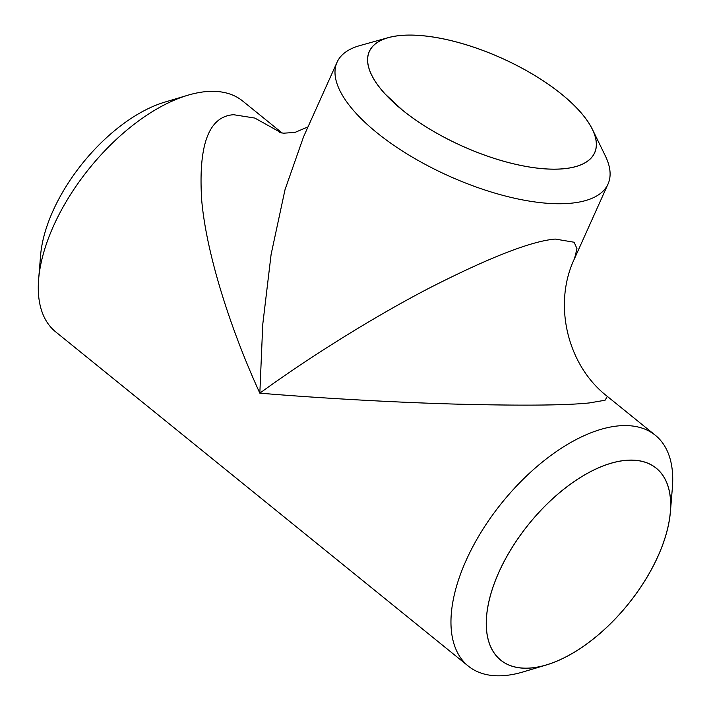 <?xml version="1.0" encoding="UTF-8"?>
<svg xmlns="http://www.w3.org/2000/svg" width="711" height="711" viewBox="0 0 711 711"><rect width="100%" height="100%" fill="white"/><g stroke="black" fill="none" stroke-linecap="round" stroke-linejoin="round"><path stroke-width="1.07" d="M399.778 35.55A123.545 48.188 24.2 0 0 388.268 37.639A123.545 48.188 24.2 0 0 409.154 115.351A123.545 48.188 24.2 0 0 564.187 168.72A123.545 48.188 24.2 0 0 592.432 129.393A123.545 48.188 24.2 0 0 510.578 62.31A123.545 48.188 24.2 0 0 399.778 35.55M592.432 129.393L605.337 155.896A148.537 57.938 -155.8 0 1 608.038 184.016A148.537 57.938 -155.8 0 1 571.386 203.177A148.537 57.938 -155.8 0 1 410.096 155.78A148.537 57.938 -155.8 0 1 337.058 62.23A148.537 57.938 -155.8 0 1 359.882 45.584L388.268 37.639M38.625 279.37L40.598 255.32A123.545 63.821 -51 0 1 164.632 102.171L187.757 95.256A148.537 76.726 129 0 0 38.625 279.37A148.537 76.726 129 0 0 55.671 331.868L468.345 666.127A148.537 76.726 -51 0 1 481.969 530.797A148.537 76.726 -51 0 1 617.903 425.942A148.537 76.726 -51 0 1 655.329 435.265A148.537 76.726 -51 0 1 672.375 487.764L670.402 511.822A123.545 63.821 129 0 0 625.102 460.399A123.545 63.821 129 0 0 498.9 572.142A123.545 63.821 129 0 0 531.837 667.931A123.545 63.821 129 0 0 546.368 664.963A123.545 63.821 129 0 0 670.402 511.822M282.187 133.037L242.655 101.015A148.537 76.726 129 0 0 205.23 91.692A148.537 76.726 129 0 0 187.757 95.256M546.368 664.963L523.243 671.886A148.537 76.726 -51 0 1 505.77 675.45A148.537 76.726 -51 0 1 468.345 666.127M402.133 109.841L385.442 94.323M564.143 168.685A123.474 48.161 24.2 0 0 594.609 152.749A123.474 48.161 24.2 0 0 533.899 74.984A123.474 48.161 24.2 0 0 399.822 35.586A123.474 48.161 24.2 0 0 369.356 51.521A123.474 48.161 24.2 0 0 430.066 129.286A123.474 48.161 24.2 0 0 564.143 168.685M531.864 667.869A123.474 63.777 129 0 0 644.859 580.709A123.474 63.777 129 0 0 656.182 468.211A123.474 63.777 129 0 0 625.076 460.461A123.474 63.777 129 0 0 512.08 547.621A123.474 63.777 129 0 0 500.748 660.119A123.474 63.777 129 0 0 531.864 667.869M337.058 62.23L303.561 136.788L285.022 189.659L271.104 254.431L262.75 324.456L259.835 393.165C306.37 359.313 371.026 318.324 429.106 288.177C489.479 257.391 531.526 241.02 555.255 239.065L574.15 242.247L576.977 248.69L574.532 258.564C552.723 304.086 567.236 365.49 607.363 396.418L605.061 400.24L589.472 402.915C565.858 405.43 520.47 405.803 453.298 404.035C388.535 402.159 314.395 397.733 259.835 393.165C230.959 330.153 206.483 254.707 201.702 200.244C198.173 144.76 208.83 116.249 233.661 114.72L254.805 118.062L281.556 132.939M655.329 435.265L607.363 396.418M608.038 184.016L574.532 258.564M308.005 126.887L294.949 132.424L283.529 133.197L279.254 132.388"/></g></svg>
